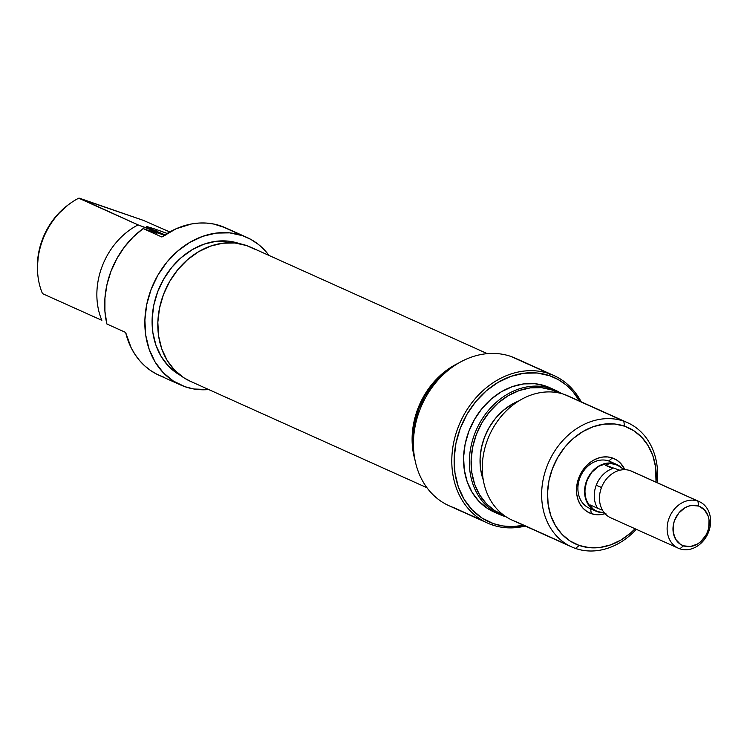 <?xml version="1.0" encoding="UTF-8"?>
<svg xmlns="http://www.w3.org/2000/svg" width="747" height="747" viewBox="0 0 747 747"><rect width="100%" height="100%" fill="white"/><g stroke="black" fill="none" stroke-linecap="round" stroke-linejoin="round"><path stroke-width="1.12" d="M164.956 234.875A25.538 1.074 -159.2 0 1 146.403 226.705A25.538 1.074 -159.2 0 1 156.898 229.749L156.272 231.393L156.898 229.749L148.158 226.957L146.832 226.668L146.888 227.135L165.759 235.184M239.395 243.597L227.975 241.104L216.004 241.309L203.94 244.194L192.259 249.657L181.4 257.482L171.782 267.37L163.77 278.948L157.682 291.76L153.751 305.318L152.127 319.109L152.864 332.592L155.946 345.245L161.24 356.599L168.561 366.198L180.466 375.405A72.366 59.228 114.2 0 1 159.625 287.072A72.366 59.228 114.2 0 1 239.395 243.597A72.366 59.228 114.2 0 1 239.712 243.699L239.395 243.597M246.912 237.425A80.881 66.203 -65.8 0 1 269.051 255.465L265.26 250.833L258.453 244.456L250.787 239.357L242.42 235.641A80.881 66.203 -65.8 0 1 246.912 237.425L225.491 227.788A80.881 66.203 114.2 0 0 221.009 226.005L242.42 235.641L229.646 232.859L216.266 233.083L202.792 236.313L189.729 242.42L177.59 251.16L166.842 262.216L157.897 275.157L151.09 289.472L146.701 304.627L144.881 320.043L145.702 335.104L149.148 349.251L155.068 361.94L163.248 372.678L173.36 381.045L185.023 386.731L193.949 389.01L208.73 389.56A80.881 66.203 -65.8 0 1 185.023 386.731A80.881 66.203 -65.8 0 1 180.541 384.948A80.881 66.203 -65.8 0 1 152.183 286.736A80.881 66.203 -65.8 0 1 242.42 235.641L221.009 226.005A80.881 66.203 114.2 0 0 161.875 237.004L143.135 228.573A80.881 66.203 114.2 0 0 106.886 324.002L125.627 332.434A80.881 66.203 114.2 0 0 159.12 375.321L180.541 384.948M42.486 293.618L101.853 320.323A68.117 55.745 -65.8 0 1 138.102 224.903L78.734 198.188A68.117 55.745 114.2 0 0 42.486 293.618A68.117 55.745 -65.8 0 1 37.789 274.532A68.117 55.745 -65.8 0 1 69.583 203.847A68.117 55.745 -65.8 0 1 78.734 198.188L143.321 220.356L169.765 231.944L143.321 220.356L79.453 198.207L138.102 224.903A68.117 55.745 114.2 0 0 101.853 320.323L42.486 293.618M157.178 231.831A56.623 46.342 114.2 0 0 155.516 232.177L157.178 231.831L138.102 224.903L164.545 235.146L157.178 231.831M164.387 235.249L151.277 230.711L164.387 235.249M225.575 227.826L213.894 224.072L206.527 223.082L198.973 223.054L191.344 223.997L176.217 228.722L161.875 237.004L143.135 228.573L156.814 233.316L151.006 230.711A68.117 55.745 114.2 0 0 150.315 231.066A68.117 55.745 -65.8 0 1 151.006 230.711L156.814 233.316L143.135 228.573L133.069 237.144L124.179 247.341L116.737 258.882L110.939 271.413L106.97 284.579L104.944 297.988L104.916 311.256L106.886 324.002L125.627 332.434L131.07 347.579L134.936 354.349L139.512 360.465L144.731 365.862L150.539 370.475L156.851 374.228L163.612 377.095M153.452 231.458A57.892 47.388 -65.8 0 1 154.984 231.075L153.452 231.458M68.35 204.753L57.435 214.65L48.835 226.248L42.43 239.367L38.536 253.364L37.35 267.529L37.667 273.309M69.583 203.847L68.294 204.799A65.652 53.737 114.2 0 0 37.639 272.935L37.789 274.532M167.179 233.466L156.898 229.749A25.538 1.074 -159.2 0 1 167.179 233.466M487.296 353.648L250.581 247.154A73.523 60.171 114.2 0 0 246.501 245.53L254.503 249.134M190.494 381.353L183.725 377.693L174.527 370.082L167.104 360.325L161.716 348.802L158.588 335.935L157.841 322.246L159.494 308.24L163.49 294.467L169.672 281.442L177.805 269.686L187.572 259.639L198.609 251.692L210.477 246.137L222.727 243.205L234.894 242.999L246.501 245.53A73.523 60.171 114.2 0 0 164.48 291.974A73.523 60.171 114.2 0 0 190.252 381.241L426.976 487.744M414.977 459.937L412.895 450.348L412.148 436.65L413.801 422.653L417.797 408.87L423.979 395.854L432.111 384.098L441.879 374.051L452.915 366.095L458.537 363.117A73.523 60.171 -65.8 0 0 414.977 459.928M611.485 462.206A25.538 20.907 114.2 0 0 608.702 460.955L612.447 457.976A29.796 24.39 -65.8 0 1 624.828 469.695L620.468 463.159L616.742 460.077L612.447 457.976L607.741 456.959L602.81 457.033L597.843 458.228L593.034 460.479L588.561 463.7L584.602 467.771L581.306 472.534L577.179 483.393L576.507 489.07L576.815 494.626L578.085 499.836L580.26 504.514L583.276 508.464L587.002 511.555L591.297 513.647L590.597 508.744L591.297 513.647A29.796 24.39 -65.8 0 1 578.804 477.809A29.796 24.39 -65.8 0 1 612.447 457.976L608.702 460.955A25.538 20.907 114.2 0 0 579.868 477.949A25.538 20.907 114.2 0 0 590.578 508.67A25.538 20.907 -65.8 0 1 589.168 508.1A25.538 20.907 -65.8 0 1 580.214 477.09A25.538 20.907 -65.8 0 1 608.702 460.955A25.538 20.907 -65.8 0 1 610.122 461.515L616.733 464.485M553.863 375.517A80.881 66.203 -65.8 0 1 581.175 401.811A80.881 66.203 114.2 0 0 549.372 373.733A80.881 66.203 114.2 0 0 458.051 427.573A80.881 66.203 114.2 0 0 491.974 524.833A80.881 66.203 -65.8 0 1 487.492 523.049A80.881 66.203 -65.8 0 1 459.134 424.828A80.881 66.203 -65.8 0 1 549.372 373.733L511.004 356.478L549.372 373.733L549.661 375.732L537.158 373.005L524.058 373.22L510.864 376.385L498.081 382.361L486.194 390.924L475.671 401.746L466.912 414.408L460.255 428.433L455.95 443.27L454.176 458.35L454.979 473.094L458.35 486.951L464.148 499.369L472.151 509.874L482.048 518.073L493.478 523.638L491.974 524.833L493.478 523.638L502.572 525.925L512.059 526.635L523.759 525.356A79.182 64.802 -65.8 0 1 493.478 523.638A79.182 64.802 -65.8 0 1 460.255 428.433A79.182 64.802 -65.8 0 1 549.661 375.732L549.372 373.733A80.881 66.203 -65.8 0 1 553.863 375.517L515.495 358.261A80.881 66.203 114.2 0 0 511.004 356.478A80.881 66.203 114.2 0 0 420.766 407.573A80.881 66.203 114.2 0 0 449.124 505.784A80.881 66.203 114.2 0 0 453.606 507.568A80.881 66.203 -65.8 0 1 419.674 410.308A80.881 66.203 -65.8 0 1 511.004 356.478A80.881 66.203 -65.8 0 1 519.8 360.437M491.974 524.833A80.881 66.203 114.2 0 0 525.29 526.047A80.881 66.203 -65.8 0 1 491.974 524.833M551.529 388.673L552.08 389.99A67.127 54.942 -65.8 0 1 558.681 392.894L552.08 389.99L551.529 388.673A68.117 55.745 -65.8 0 1 555.31 390.177A68.117 55.745 -65.8 0 1 561.539 393.585A68.117 55.745 114.2 0 0 551.529 388.673L545.73 386.068L551.529 388.673A68.117 55.745 114.2 0 0 474.625 434.007A68.117 55.745 114.2 0 0 503.198 515.906A68.117 55.745 114.2 0 0 506.102 516.812A68.117 55.745 -65.8 0 1 503.198 515.906A68.117 55.745 -65.8 0 1 499.426 514.412A68.117 55.745 -65.8 0 1 475.54 431.701A68.117 55.745 -65.8 0 1 551.529 388.673M504.197 515.495L503.198 515.906L504.197 515.495M627.592 422.69L568.215 395.985A68.117 55.745 114.2 0 0 564.443 394.481L623.81 421.196L624.529 426.173A63.859 52.262 -65.8 0 1 656.034 482.17L655.567 466.931L652.859 455.763L648.181 445.744L641.729 437.275L633.736 430.664L624.529 426.173L623.81 421.196A68.117 55.745 -65.8 0 1 627.592 422.69A68.117 55.745 -65.8 0 1 657.248 482.721A68.117 55.745 114.2 0 0 623.81 421.196L564.443 394.481A68.117 55.745 -65.8 0 1 571.847 397.815M575.479 548.429A68.117 55.745 114.2 0 0 636.295 529.306A68.117 55.745 -65.8 0 1 575.479 548.429A68.117 55.745 -65.8 0 1 571.698 546.925A68.117 55.745 -65.8 0 1 547.822 464.214A68.117 55.745 -65.8 0 1 623.81 421.196A68.117 55.745 114.2 0 0 546.907 466.53A68.117 55.745 114.2 0 0 575.479 548.429L579.214 545.45L575.479 548.429M635.081 528.755A63.859 52.262 -65.8 0 1 579.214 545.45L570.008 540.968L562.024 534.357L555.572 525.879L550.894 515.869L548.177 504.692L547.523 492.805L548.961 480.638L552.435 468.668L557.804 457.369L564.863 447.154L573.351 438.424L582.931 431.523L593.239 426.696L603.884 424.156L614.445 423.969L624.529 426.173A63.859 52.262 -65.8 0 0 552.435 468.668A63.859 52.262 -65.8 0 0 579.214 545.45L589.299 547.654L599.86 547.476L610.504 544.927L620.813 540.109L630.393 533.199L635.081 528.755M568.065 545.095L516.112 521.714L568.065 545.095M555.31 390.177L549.512 387.572A68.117 55.745 114.2 0 0 545.73 386.068L534.983 383.725L523.712 383.911L512.358 386.629L501.358 391.773L491.143 399.141L482.086 408.45L474.56 419.338L468.827 431.402L465.129 444.166L463.598 457.136L464.289 469.826L467.183 481.74L472.169 492.422L479.06 501.461L487.576 508.511L493.842 511.9M453.606 507.568L483.178 520.874L453.606 507.568M413.474 446.818A72.366 59.228 114.2 0 1 447.714 370.689L442.392 374.901L432.774 384.789L424.772 396.368L418.684 409.179L414.753 422.746L413.128 436.528L413.474 446.827M549.661 375.732L558.177 379.551L565.927 384.817L572.762 391.437L579.653 401.13A79.182 64.802 -65.8 0 0 549.661 375.732M549.745 387.674L545.73 386.068A68.117 55.745 114.2 0 0 469.742 429.095A68.117 55.745 114.2 0 0 493.618 511.798A68.117 55.745 114.2 0 0 496.568 513.002M504.44 515.393L494.757 510.677L486.362 503.721L479.574 494.813L474.662 484.289L471.805 472.543L471.124 460.04L472.636 447.257L476.278 434.67L481.927 422.793L489.35 412.055L498.277 402.876L508.343 395.621L519.184 390.55L530.37 387.87L541.482 387.684L552.08 389.99A67.127 54.942 -65.8 0 0 476.455 434.222A67.127 54.942 -65.8 0 0 503.693 515.122M518.792 400.962L511.462 404.557L502.964 410.682L495.448 418.413L489.182 427.471L484.42 437.499L481.339 448.107L480.069 458.891L480.648 469.433L483.262 479.929A56.623 46.342 114.2 0 1 518.792 400.962M516.112 521.714A68.117 55.745 -65.8 0 1 487.53 439.815A68.117 55.745 -65.8 0 1 564.443 394.481A68.117 55.745 114.2 0 0 488.454 437.509A68.117 55.745 114.2 0 0 512.33 520.22L571.698 546.925M605.042 513.684A29.796 24.39 -65.8 0 1 591.297 513.647L596.003 514.674L600.933 514.59L605.901 513.404M615.397 463.962A25.538 20.907 -65.8 0 1 616.817 464.522A25.538 20.907 -65.8 0 1 621.084 467.258L608.702 460.955L615.397 463.962L611.363 463.084L607.143 463.159L598.758 466.1L591.531 472.356L588.711 476.437L585.172 485.746L584.854 495.373L587.814 503.851L590.391 507.241L593.585 509.884L597.273 511.676A25.538 20.907 -65.8 0 1 595.854 511.116A25.538 20.907 -65.8 0 1 586.899 480.097A25.538 20.907 -65.8 0 1 615.397 463.962M602.68 512.638A25.538 20.907 -65.8 0 1 597.273 511.676L602.68 512.638M699.351 501.657A25.538 20.907 -65.8 0 1 708.305 532.676A25.538 20.907 -65.8 0 1 679.807 548.812A25.538 20.907 -65.8 0 1 678.397 548.242A25.538 20.907 -65.8 0 1 669.443 517.232A25.538 20.907 -65.8 0 1 697.931 501.097L630.281 470.657L697.931 501.097L698.66 506.074A21.29 17.424 -65.8 0 1 707.586 531.668A21.29 17.424 -65.8 0 1 683.552 545.833L679.807 548.812A25.538 20.907 114.2 0 0 708.651 531.808A25.538 20.907 114.2 0 0 697.931 501.097A25.538 20.907 -65.8 0 1 699.351 501.657L631.691 471.217A25.538 20.907 114.2 0 0 630.281 470.657A25.538 20.907 114.2 0 0 601.438 487.66A25.538 20.907 -65.8 0 1 630.281 470.657A25.538 20.907 -65.8 0 1 633.054 471.908M597.619 508.277L602.502 510.21L597.619 508.277A25.37 20.767 -65.8 0 1 596.218 485.298A25.37 20.767 114.2 0 0 597.619 508.277L590.326 505L597.619 508.277M616.835 464.718L609.963 463.42L605.425 465.241L619.87 470.246L605.425 465.241L612.717 468.518A25.37 20.767 114.2 0 0 596.218 485.298L601.503 487.483L596.218 485.298A25.37 20.767 -65.8 0 1 612.717 468.518L605.425 465.241L609.963 463.42L615.341 464.12A25.37 20.767 114.2 0 0 587.03 480.144A25.37 20.767 114.2 0 0 595.919 510.957A25.37 20.767 114.2 0 0 597.329 511.518L592.698 508.866L590.326 505L592.698 508.866L594.752 510.36L597.329 511.518L603.847 512.731L600.383 512.311M612.148 518.371A25.538 20.907 -65.8 0 1 601.438 487.66A25.538 20.907 114.2 0 0 610.738 517.811L678.397 548.242M698.66 506.074L704.393 509.771L708.1 515.944L709.006 519.66L708.744 527.681L707.586 531.668L705.794 535.44L700.611 541.752L697.418 544.059L690.433 546.515L683.552 545.833L680.48 544.339L675.671 539.315L673.206 532.247L673.467 524.235L674.625 520.239L678.771 513.068L684.794 507.857L688.23 506.251L691.778 505.402L698.66 506.074L697.931 501.097A25.538 20.907 114.2 0 0 669.097 518.101A25.538 20.907 114.2 0 0 679.807 548.812L683.552 545.833A21.29 17.424 -65.8 0 1 674.625 520.239A21.29 17.424 -65.8 0 1 698.66 506.074M616.723 464.671A25.37 20.767 114.2 0 0 615.341 464.12L611.335 463.252L607.134 463.317L598.814 466.249L591.633 472.459L586.694 481.012L584.742 490.592L586.078 499.762L590.503 507.11L596.013 510.995M623.997 469.714L618.208 465.409L615.341 464.12L621.112 467.286L623.978 469.695M487.492 523.049L449.124 505.784M499.426 514.412L493.618 511.798M595.854 511.116L589.168 508.1"/></g></svg>
